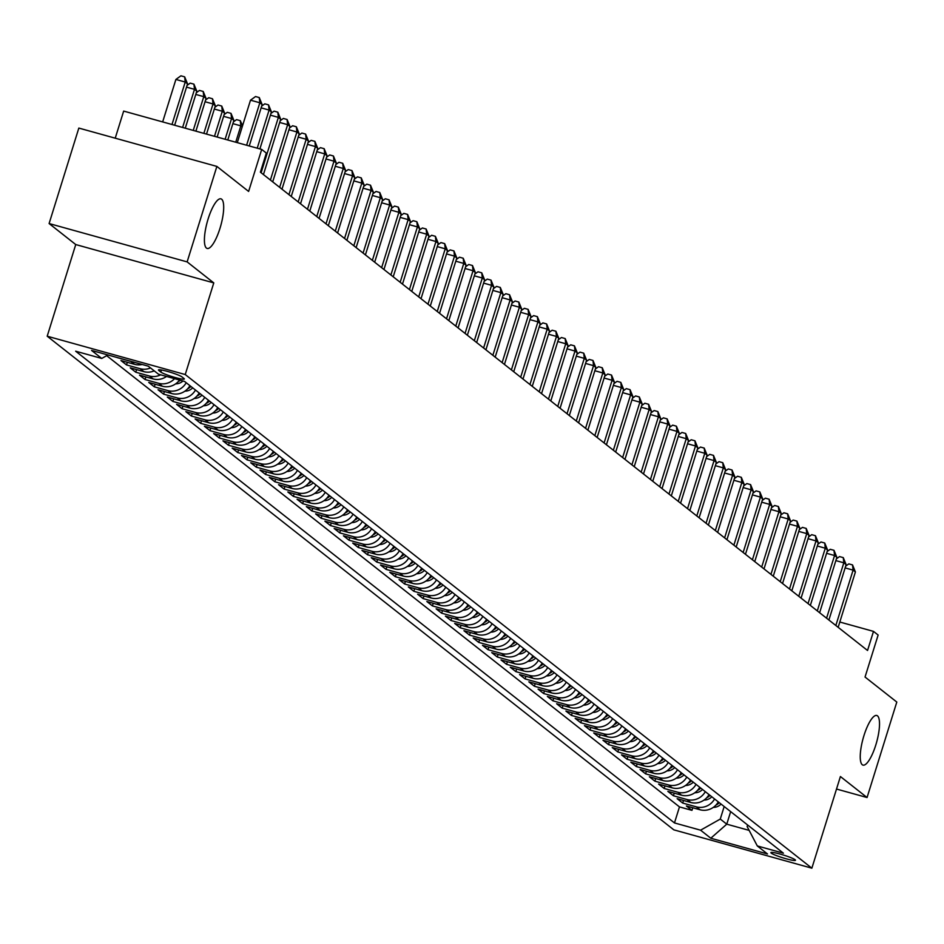 <?xml version="1.0" encoding="UTF-8"?>
<svg xmlns="http://www.w3.org/2000/svg" width="944" height="944" viewBox="0 0 944 944"><rect width="100%" height="100%" fill="white"/><g stroke="black" fill="none" stroke-linecap="round" stroke-linejoin="round"><path stroke-width="1.42" d="M863.949 735.624A25.748 7.009 -74.5 0 1 876.775 715.481A25.748 7.009 -74.5 0 1 875.808 744.969A25.748 7.009 -74.5 0 1 862.993 765.112A25.748 7.009 -74.5 0 1 863.949 735.624M208.117 218.973A25.748 7.009 -74.5 0 1 220.943 198.842A25.748 7.009 -74.5 0 1 219.987 228.318A25.748 7.009 -74.5 0 1 207.161 248.461A25.748 7.009 -74.5 0 1 208.117 218.973M795.119 859.76A12.874 1.404 -162.7 0 0 781.892 854.58A12.874 1.404 -162.7 0 0 770.894 852.609A12.874 1.404 -162.7 0 0 771.248 853.128A12.874 1.404 -162.7 0 0 784.476 858.297A12.874 1.404 -162.7 0 0 795.473 860.267A12.874 1.404 -162.7 0 0 795.119 859.76M47.2 336.206L673.827 829.847L811.864 868.185L185.236 374.544L47.2 336.206L75.744 244.555L213.781 282.893L187.136 261.889L49.1 223.551L75.744 244.555M49.1 223.551L78.836 128.077L216.872 166.415L248.614 191.431L261.7 149.423L123.664 111.085L115.227 138.19M836.514 789.042L867.064 797.527L896.8 702.053L865.046 677.037L878.132 635.029L873.495 631.383L839.818 622.025M187.136 261.889L216.872 166.415M142.166 364.478A16.095 15.387 -51.8 0 1 134.579 364.325L120.962 360.537L126.52 364.915L127.334 362.307M154.226 370.862A16.095 15.387 -51.8 0 1 143.842 371.629L130.225 367.841L135.783 372.219L136.597 369.611M166.533 376.444A16.095 15.387 -51.8 0 1 153.117 378.922L139.5 375.146L145.057 379.523L145.872 376.916M179.549 380.054A16.095 15.387 -51.8 0 1 162.38 386.226L148.763 382.45L154.332 386.828L155.146 384.22M189.921 385.659A16.095 15.387 -51.8 0 1 171.655 393.53L158.037 389.754L163.595 394.132L164.409 391.524M199.196 392.964A16.095 15.387 -51.8 0 1 180.918 400.834L167.3 397.046L172.87 401.436L173.684 398.816M208.459 400.268A16.095 15.387 -51.8 0 1 190.192 408.138L176.575 404.351L182.133 408.74L182.947 406.121M217.734 407.56A16.095 15.387 -51.8 0 1 199.455 415.443L185.85 411.655L191.408 416.033L192.222 413.425M226.997 414.864A16.095 15.387 -51.8 0 1 208.73 422.735L195.113 418.959L200.671 423.337L201.485 420.729M236.271 422.169A16.095 15.387 -51.8 0 1 218.005 430.039L204.388 426.263L209.946 430.641L210.76 428.033M245.534 429.473A16.095 15.387 -51.8 0 1 227.268 437.343L213.651 433.567L219.22 437.945L220.023 435.337M254.809 436.777A16.095 15.387 -51.8 0 1 236.543 444.648L222.926 440.86L228.483 445.249L229.298 442.642M264.084 444.081A16.095 15.387 -51.8 0 1 245.806 451.952L232.189 448.164L237.758 452.554L238.572 449.934M273.347 451.385A16.095 15.387 -51.8 0 1 255.081 459.256L241.463 455.468L247.021 459.846L247.835 457.238M282.622 458.678A16.095 15.387 -51.8 0 1 264.344 466.56L250.726 462.772L256.296 467.15L257.11 464.542M291.885 465.982A16.095 15.387 -51.8 0 1 273.618 473.853L260.001 470.077L265.559 474.454L266.373 471.847M301.16 473.286A16.095 15.387 -51.8 0 1 282.893 481.157L269.276 477.381L274.834 481.759L275.648 479.151M310.423 480.59A16.095 15.387 -51.8 0 1 292.156 488.461L278.539 484.685L284.109 489.063L284.911 486.455M319.697 487.895A16.095 15.387 -51.8 0 1 301.431 495.765L287.814 491.977L293.372 496.367L294.186 493.747M328.96 495.199A16.095 15.387 -51.8 0 1 310.694 503.069L297.077 499.282L302.646 503.671L303.461 501.052M338.235 502.491A16.095 15.387 -51.8 0 1 319.969 510.374L306.352 506.586L311.909 510.964L312.724 508.356M347.51 509.795A16.095 15.387 -51.8 0 1 329.232 517.666L315.615 513.89L321.184 518.268L321.998 515.66M356.773 517.1A16.095 15.387 -51.8 0 1 338.507 524.97L324.889 521.194L330.447 525.572L331.261 522.964M366.048 524.404A16.095 15.387 -51.8 0 1 347.781 532.274L334.164 528.498L339.722 532.876L340.536 530.268M375.311 531.708A16.095 15.387 -51.8 0 1 357.044 539.579L343.427 535.791L348.997 540.18L349.799 537.573M384.586 539.012A16.095 15.387 -51.8 0 1 366.319 546.883L352.702 543.095L358.26 547.485L359.074 544.865M393.849 546.316A16.095 15.387 -51.8 0 1 375.582 554.187L361.965 550.399L367.535 554.777L368.349 552.169M403.123 553.609A16.095 15.387 -51.8 0 1 384.857 561.491L371.24 557.703L376.798 562.081L377.612 559.473M412.398 560.913A16.095 15.387 -51.8 0 1 394.12 568.784L380.503 565.008L386.072 569.385L386.887 566.778M421.661 568.217A16.095 15.387 -51.8 0 1 403.395 576.088L389.778 572.312L395.335 576.69L396.15 574.082M430.936 575.521A16.095 15.387 -51.8 0 1 412.67 583.392L399.052 579.616L404.61 583.994L405.424 581.386M440.199 582.826A16.095 15.387 -51.8 0 1 421.933 590.696L408.315 586.908L413.873 591.298L414.687 588.678M449.474 590.13A16.095 15.387 -51.8 0 1 431.207 598L417.59 594.213L423.148 598.602L423.962 595.983M458.737 597.422A16.095 15.387 -51.8 0 1 440.47 605.305L426.853 601.517L432.423 605.895L433.237 603.287M468.012 604.726A16.095 15.387 -51.8 0 1 449.745 612.597L436.128 608.821L441.686 613.199L442.5 610.591M477.286 612.031A16.095 15.387 -51.8 0 1 459.008 619.901L445.391 616.125L450.961 620.503L451.775 617.895M486.549 619.335A16.095 15.387 -51.8 0 1 468.283 627.205L454.666 623.429L460.224 627.807L461.038 625.199M495.824 626.639A16.095 15.387 -51.8 0 1 477.558 634.51L463.941 630.722L469.498 635.111L470.313 632.504M505.087 633.943A16.095 15.387 -51.8 0 1 486.821 641.814L473.204 638.026L478.761 642.416L479.576 639.796M514.362 641.247A16.095 15.387 -51.8 0 1 496.096 649.118L482.478 645.33L488.036 649.708L488.85 647.1M523.625 648.54A16.095 15.387 -51.8 0 1 505.359 656.422L491.741 652.634L497.311 657.012L498.113 654.404M532.9 655.844A16.095 15.387 -51.8 0 1 514.633 663.715L501.016 659.939L506.574 664.316L507.388 661.709M542.175 663.148A16.095 15.387 -51.8 0 1 523.896 671.019L510.279 667.243L515.849 671.621L516.663 669.013M551.438 670.452A16.095 15.387 -51.8 0 1 533.171 678.323L519.554 674.547L525.112 678.925L525.926 676.317M560.712 677.757A16.095 15.387 -51.8 0 1 542.434 685.627L528.829 681.839L534.387 686.229L535.201 683.609M569.975 685.061A16.095 15.387 -51.8 0 1 551.709 692.931L538.092 689.144L543.65 693.533L544.464 690.914M579.25 692.353A16.095 15.387 -51.8 0 1 560.984 700.236L547.367 696.448L552.924 700.826L553.739 698.218M588.513 699.657A16.095 15.387 -51.8 0 1 570.247 707.528L556.63 703.752L562.199 708.13L563.002 705.522M597.788 706.962A16.095 15.387 -51.8 0 1 579.522 714.832L565.904 711.056L571.462 715.434L572.276 712.826M607.051 714.266A16.095 15.387 -51.8 0 1 588.785 722.136L575.167 718.36L580.737 722.738L581.551 720.13M616.326 721.57A16.095 15.387 -51.8 0 1 598.059 729.441L584.442 725.653L590 730.042L590.814 727.435M625.601 728.874A16.095 15.387 -51.8 0 1 607.322 736.745L593.705 732.957L599.275 737.347L600.089 734.727M634.864 736.178A16.095 15.387 -51.8 0 1 616.597 744.049L602.98 740.261L608.538 744.639L609.352 742.031M644.138 743.471A16.095 15.387 -51.8 0 1 625.872 751.353L612.255 747.565L617.813 751.943L618.627 749.335M653.401 750.775A16.095 15.387 -51.8 0 1 635.135 758.646L621.518 754.87L627.087 759.247L627.89 756.64M662.676 758.079A16.095 15.387 -51.8 0 1 644.41 765.95L630.793 762.174L636.35 766.552L637.165 763.944M671.939 765.383A16.095 15.387 -51.8 0 1 653.673 773.254L640.056 769.478L645.625 773.856L646.439 771.248M681.214 772.688A16.095 15.387 -51.8 0 1 662.948 780.558L649.33 776.77L654.888 781.16L655.702 778.54M690.489 779.992A16.095 15.387 -51.8 0 1 672.211 787.862L658.593 784.075L664.163 788.464L664.977 785.845M699.752 787.284A16.095 15.387 -51.8 0 1 681.485 795.167L667.868 791.379L673.426 795.757L674.24 793.149M709.027 794.588A16.095 15.387 -51.8 0 1 690.76 802.459L677.143 798.683L682.701 803.061L683.515 800.453M261.7 149.423L266.338 153.07L260.391 172.162L867.548 650.475L873.495 631.383M158.804 370.461L160.834 372.078A12.473 1.357 -162.7 0 0 173.649 377.081A12.473 1.357 -162.7 0 0 184.316 378.992A12.473 1.357 -162.7 0 0 183.974 378.497L181.932 376.892A12.473 1.357 -162.7 0 0 169.118 371.877A12.473 1.357 -162.7 0 0 158.45 369.965A12.473 1.357 -162.7 0 0 158.804 370.461L159.017 369.753M747.613 824.985L747.129 826.519L757.3 845.942L783.414 853.187L184.587 381.459L158.474 374.202L148.279 366.166L91.568 350.425L101.763 358.449L75.65 351.203L674.476 822.932L700.59 830.189L720.272 819.062L726.762 824.171L749.158 830.39M757.3 845.942L767.496 853.966L710.785 838.225L700.59 830.189M106.684 355.676L679.468 806.896L691.964 810.365L692.778 807.757M718.29 801.893A16.095 15.387 -51.8 0 1 700.023 809.763L686.406 805.987L691.964 810.365M714.584 798.978A16.095 15.387 128.2 0 1 696.318 806.849L682.701 803.061M705.31 791.674A16.095 15.387 128.2 0 1 687.043 799.544L673.426 795.757M696.047 784.37A16.095 15.387 128.2 0 1 677.78 792.24L664.163 788.464M686.772 777.065A16.095 15.387 128.2 0 1 668.505 784.936L654.888 781.16M677.509 769.761A16.095 15.387 128.2 0 1 659.242 777.632L645.625 773.856M668.234 762.457A16.095 15.387 128.2 0 1 649.968 770.339L636.35 766.552M658.971 755.165A16.095 15.387 128.2 0 1 640.693 763.035L627.087 759.247M649.696 747.86A16.095 15.387 128.2 0 1 631.43 755.731L617.813 751.943M640.433 740.556A16.095 15.387 128.2 0 1 622.155 748.427L608.538 744.639M631.158 733.252A16.095 15.387 128.2 0 1 612.892 741.123L599.275 737.347M621.884 725.948A16.095 15.387 128.2 0 1 603.617 733.818L590 730.042M612.621 718.644A16.095 15.387 128.2 0 1 594.354 726.514L580.737 722.738M603.346 711.339A16.095 15.387 128.2 0 1 585.079 719.222L571.462 715.434M594.083 704.047A16.095 15.387 128.2 0 1 575.816 711.918L562.199 708.13M584.808 696.743A16.095 15.387 128.2 0 1 566.542 704.613L552.924 700.826M575.545 689.439A16.095 15.387 128.2 0 1 557.267 697.309L543.65 693.533M566.27 682.134A16.095 15.387 128.2 0 1 548.004 690.005L534.387 686.229M556.995 674.83A16.095 15.387 128.2 0 1 538.729 682.701L525.112 678.925M547.732 667.526A16.095 15.387 128.2 0 1 529.466 675.408L515.849 671.621M538.458 660.234A16.095 15.387 128.2 0 1 520.191 668.104L506.574 664.316M529.195 652.929A16.095 15.387 128.2 0 1 510.928 660.8L497.311 657.012M519.92 645.625A16.095 15.387 128.2 0 1 501.653 653.496L488.036 649.708M510.657 638.321A16.095 15.387 128.2 0 1 492.379 646.192L478.761 642.416M501.382 631.017A16.095 15.387 128.2 0 1 483.116 638.887L469.498 635.111M492.107 623.713A16.095 15.387 128.2 0 1 473.841 631.583L460.224 627.807M482.844 616.408A16.095 15.387 128.2 0 1 464.578 624.291L450.961 620.503M473.569 609.116A16.095 15.387 128.2 0 1 455.303 616.987L441.686 613.199M464.306 601.812A16.095 15.387 128.2 0 1 446.04 609.682L432.423 605.895M455.032 594.508A16.095 15.387 128.2 0 1 436.765 602.378L423.148 598.602M445.769 587.203A16.095 15.387 128.2 0 1 427.49 595.074L413.873 591.298M436.494 579.899A16.095 15.387 128.2 0 1 418.227 587.77L404.61 583.994M427.219 572.595A16.095 15.387 128.2 0 1 408.953 580.477L395.335 576.69M417.956 565.303A16.095 15.387 128.2 0 1 399.69 573.173L386.072 569.385M408.681 557.998A16.095 15.387 128.2 0 1 390.415 565.869L376.798 562.081M399.418 550.694A16.095 15.387 128.2 0 1 381.152 558.565L367.535 554.777M390.143 543.39A16.095 15.387 128.2 0 1 371.877 551.261L358.26 547.485M380.88 536.086A16.095 15.387 128.2 0 1 362.602 543.956L348.997 540.18M371.606 528.782A16.095 15.387 128.2 0 1 353.339 536.652L339.722 532.876M362.343 521.477A16.095 15.387 128.2 0 1 344.064 529.36L330.447 525.572M353.068 514.185A16.095 15.387 128.2 0 1 334.801 522.056L321.184 518.268M343.793 506.881A16.095 15.387 128.2 0 1 325.527 514.751L311.909 510.964M334.53 499.577A16.095 15.387 128.2 0 1 316.264 507.447L302.646 503.671M325.255 492.272A16.095 15.387 128.2 0 1 306.989 500.143L293.372 496.367M315.992 484.968A16.095 15.387 128.2 0 1 297.726 492.839L284.109 489.063M306.717 477.664A16.095 15.387 128.2 0 1 288.451 485.546L274.834 481.759M297.454 470.372A16.095 15.387 128.2 0 1 279.176 478.242L265.559 474.454M288.18 463.067A16.095 15.387 128.2 0 1 269.913 470.938L256.296 467.15M278.905 455.763A16.095 15.387 128.2 0 1 260.638 463.634L247.021 459.846M269.642 448.459A16.095 15.387 128.2 0 1 251.375 456.33L237.758 452.554M260.367 441.155A16.095 15.387 128.2 0 1 242.101 449.025L228.483 445.249M251.104 433.851A16.095 15.387 128.2 0 1 232.838 441.721L219.22 437.945M241.829 426.546A16.095 15.387 128.2 0 1 223.563 434.429L209.946 430.641M232.566 419.254A16.095 15.387 128.2 0 1 214.288 427.125L200.671 423.337M223.291 411.95A16.095 15.387 128.2 0 1 205.025 419.82L191.408 416.033M214.017 404.646A16.095 15.387 128.2 0 1 195.75 412.516L182.133 408.74M204.754 397.341A16.095 15.387 128.2 0 1 186.487 405.212L172.87 401.436M195.479 390.037A16.095 15.387 128.2 0 1 177.212 397.908L163.595 394.132M186.216 382.733A16.095 15.387 128.2 0 1 167.949 390.615L154.332 386.828M174.557 378.674A16.095 15.387 128.2 0 1 158.675 383.311L145.057 379.523M160.681 374.815A16.095 15.387 128.2 0 1 149.4 376.007L135.783 372.219M150.521 367.936A16.095 15.387 128.2 0 1 140.137 368.703L126.52 364.915M132.207 361.705A16.095 15.387 128.2 0 1 130.862 361.399L117.245 357.623M213.781 282.893L185.236 374.544M867.064 797.527L840.408 776.534L811.864 868.185M730.668 811.639L726.762 824.171L710.785 838.225M724.178 806.53L720.272 819.062M107.935 354.968L101.763 358.449M679.468 806.896L674.476 822.932M246.608 145.234L259.836 102.766L262.149 104.595L249.263 145.966M237.286 142.638L250.502 100.182L259.836 102.766L259.281 97.574L262.149 104.595M250.502 100.182L255.541 96.536L259.281 97.574M174.652 125.245L187.537 83.874L185.225 82.045L175.891 79.449L162.663 121.918M175.891 79.449L180.929 75.815L184.658 76.853L185.225 82.045L171.997 124.502M184.658 76.853L187.537 83.874M257.228 148.184L269.099 110.07L271.424 111.899L259.883 148.916M261.677 106.106L264.816 103.84L268.544 104.878L269.099 110.07L261.134 107.852M268.544 104.878L271.424 111.899M261.122 172.752L278.374 117.375L280.687 119.204L263.447 174.569M270.952 113.41L274.09 111.144L277.819 112.183L278.374 117.375L270.397 115.156M277.819 112.183L280.687 119.204M270.397 180.044L287.637 124.679L289.961 126.496L272.71 181.873M280.215 120.714L283.353 118.448L287.082 119.487L287.637 124.679L279.672 122.46M287.082 119.487L289.961 126.496M279.66 187.349L296.912 131.983L299.224 133.8L281.985 189.178M289.489 128.006L292.628 125.753L296.357 126.779L296.912 131.983L288.947 129.765M296.357 126.779L299.224 133.8M185.272 128.195L196.812 91.167L194.488 89.35L182.617 127.452M187.065 85.385L190.204 83.119L193.933 84.158L196.812 91.167M193.933 84.158L194.488 89.35L186.523 87.131M195.904 131.145L206.075 98.471L203.762 96.654L193.249 130.402M196.34 92.689L199.467 90.423L203.208 91.45L206.075 98.471M203.208 91.45L203.762 96.654L195.786 94.435M206.524 134.095L215.35 105.775L213.025 103.946L203.869 133.364M205.603 99.981L208.742 97.716L212.471 98.754L215.35 105.775M212.471 98.754L213.025 103.946L205.06 101.74M217.155 137.045L224.613 113.079L222.3 111.25L214.489 136.314M214.878 107.286L218.017 105.02L221.746 106.058L224.613 113.079M221.746 106.058L222.3 111.25L214.335 109.044M288.935 194.653L306.186 139.275L308.499 141.104L291.248 196.482M298.752 135.311L301.891 133.045L305.62 134.083L306.186 139.275L298.21 137.069M305.62 134.083L308.499 141.104M227.775 139.995L233.888 120.384L231.563 118.555L225.12 139.264M224.141 114.59L227.28 112.324L231.009 113.363L233.888 120.384M231.009 113.363L231.563 118.555L223.598 116.348M298.198 201.957L315.449 146.58L317.762 148.409L300.522 203.786M308.027 142.615L311.166 140.349L314.895 141.388L315.449 146.58L307.484 144.373M314.895 141.388L317.762 148.409M175.655 383.854A10.667 10.195 -51.8 0 0 182.959 381.01M178.345 381.506A10.667 10.195 -51.8 0 0 180.387 380.29M242.183 126.909L240.838 125.859L235.74 142.214M233.416 121.894L236.555 119.628L240.283 120.667L242.549 125.729M240.283 120.667L240.838 125.859L232.873 123.64M307.473 209.261L324.724 153.884L327.037 155.713L309.785 211.09M317.302 149.919L320.429 147.653L324.158 148.692L324.724 153.884L316.747 151.677M324.158 148.692L327.037 155.713M184.918 391.158A10.667 10.195 -51.8 0 0 192.694 387.842M187.62 388.81A10.667 10.195 -51.8 0 0 190.936 386.462M316.747 216.565L333.987 161.188L336.312 163.017L319.06 218.383M326.565 157.223L329.704 154.958L333.433 155.996L333.987 161.188L326.022 158.97M333.433 155.996L336.312 163.017M194.193 398.462A10.667 10.195 -51.8 0 0 201.969 395.147M196.883 396.102A10.667 10.195 -51.8 0 0 200.211 393.766M326.01 223.87L343.262 168.492L345.575 170.309L328.335 225.687M335.84 164.527L338.967 162.262L342.707 163.3L343.262 168.492L335.285 166.274M342.707 163.3L345.575 170.309M203.456 405.755A10.667 10.195 -51.8 0 0 211.244 402.451M206.158 403.407A10.667 10.195 -51.8 0 0 209.474 401.07M335.285 231.162L352.525 175.796L354.85 177.614L337.598 232.991M345.103 171.832L348.242 169.566L351.97 170.593L352.525 175.796L344.56 173.578M351.97 170.593L354.85 177.614M212.73 413.059A10.667 10.195 -51.8 0 0 220.507 409.755M215.433 410.711A10.667 10.195 -51.8 0 0 218.748 408.363M344.548 238.466L361.8 183.089L364.113 184.918L346.873 240.295M354.378 179.124L357.516 176.858L361.245 177.897L361.8 183.089L353.835 180.882M361.245 177.897L364.113 184.918M221.993 420.363A10.667 10.195 -51.8 0 0 229.781 417.059M224.696 418.015A10.667 10.195 -51.8 0 0 228.011 415.667M353.823 245.77L371.063 190.393L373.387 192.222L356.136 247.599M363.641 186.428L366.779 184.163L370.508 185.201L371.063 190.393L363.098 188.186M370.508 185.201L373.387 192.222M231.268 427.667A10.667 10.195 -51.8 0 0 239.044 424.363M233.97 425.319A10.667 10.195 -51.8 0 0 237.286 422.971M240.531 434.972A10.667 10.195 -51.8 0 0 248.319 431.656M243.233 432.623A10.667 10.195 -51.8 0 0 246.561 430.275M249.806 442.276A10.667 10.195 -51.8 0 0 257.582 438.96M252.508 439.928A10.667 10.195 -51.8 0 0 255.824 437.579M363.086 253.075L380.338 197.697L382.65 199.526L365.411 254.904M372.915 193.732L376.054 191.467L379.783 192.505L380.338 197.697L372.373 195.491M379.783 192.505L382.65 199.526M372.361 260.379L389.612 205.001L391.925 206.83L374.674 262.196M382.19 201.037L385.317 198.771L389.046 199.809L389.612 205.001L381.636 202.783M389.046 199.809L391.925 206.83M381.636 267.683L398.875 212.306L401.2 214.135L383.948 269.5M391.453 208.341L394.592 206.075L398.321 207.114L398.875 212.306L390.91 210.087M398.321 207.114L401.2 214.135M259.081 449.58A10.667 10.195 -51.8 0 0 266.857 446.264M261.771 447.22A10.667 10.195 -51.8 0 0 265.099 444.884M390.899 274.975L408.15 219.61L410.463 221.427L393.223 276.804M400.728 215.645L403.855 213.379L407.596 214.418L408.15 219.61L400.173 217.391M407.596 214.418L410.463 221.427M268.344 456.872A10.667 10.195 -51.8 0 0 276.132 453.568M271.046 454.524A10.667 10.195 -51.8 0 0 274.362 452.176M400.173 282.28L417.413 226.914L419.738 228.731L402.486 284.109M409.991 222.937L413.13 220.684L416.859 221.71L417.413 226.914L409.448 224.696M416.859 221.71L419.738 228.731M277.619 464.177A10.667 10.195 -51.8 0 0 285.395 460.873M280.321 461.828A10.667 10.195 -51.8 0 0 283.637 459.48M409.436 289.584L426.688 234.206L429.001 236.035L411.761 291.413M419.266 230.242L422.405 227.976L426.133 229.014L426.688 234.206L418.723 232M426.133 229.014L429.001 236.035M286.882 471.481A10.667 10.195 -51.8 0 0 294.67 468.177M289.584 469.133A10.667 10.195 -51.8 0 0 292.9 466.784M418.711 296.888L435.951 241.511L438.276 243.34L421.024 298.717M428.529 237.546L431.668 235.28L435.396 236.319L435.951 241.511L427.986 239.304M435.396 236.319L438.276 243.34M296.156 478.785A10.667 10.195 -51.8 0 0 303.933 475.481M298.859 476.437A10.667 10.195 -51.8 0 0 302.174 474.089M427.974 304.192L445.226 248.815L447.539 250.644L430.299 306.021M437.804 244.85L440.942 242.584L444.671 243.623L445.226 248.815L437.261 246.608M444.671 243.623L447.539 250.644M305.419 486.089A10.667 10.195 -51.8 0 0 313.207 482.773M308.122 483.741A10.667 10.195 -51.8 0 0 311.449 481.393M437.249 311.496L454.501 256.119L456.813 257.948L439.562 313.314M447.078 252.154L450.205 249.889L453.934 250.927L454.501 256.119L446.524 253.901M453.934 250.927L456.813 257.948M314.694 493.393A10.667 10.195 -51.8 0 0 322.47 490.078M317.396 491.033A10.667 10.195 -51.8 0 0 320.712 488.697M446.524 318.801L463.764 263.423L466.088 265.24L448.837 320.618M456.341 259.458L459.48 257.193L463.209 258.231L463.764 263.423L455.799 261.205M463.209 258.231L466.088 265.24M323.969 500.686A10.667 10.195 -51.8 0 0 331.745 497.382M326.659 498.338A10.667 10.195 -51.8 0 0 329.987 496.001M455.787 326.093L473.038 270.727L475.351 272.545L458.1 327.922M465.616 266.763L468.743 264.497L472.484 265.524L473.038 270.727L465.062 268.509M472.484 265.524L475.351 272.545M465.062 333.397L482.301 278.02L484.626 279.849L467.374 335.226M474.879 274.055L478.018 271.789L481.747 272.828L482.301 278.02L474.336 275.813M481.747 272.828L484.626 279.849M474.325 340.701L491.576 285.324L493.889 287.153L476.649 342.53M484.154 281.359L487.293 279.094L491.022 280.132L491.576 285.324L483.611 283.117M491.022 280.132L493.889 287.153M333.232 507.99A10.667 10.195 -51.8 0 0 341.02 504.686M335.934 505.642A10.667 10.195 -51.8 0 0 339.25 503.294M342.507 515.294A10.667 10.195 -51.8 0 0 350.283 511.99M345.197 512.946A10.667 10.195 -51.8 0 0 348.525 510.598M351.77 522.598A10.667 10.195 -51.8 0 0 359.558 519.294M354.472 520.25A10.667 10.195 -51.8 0 0 357.788 517.902M483.599 348.006L500.839 292.628L503.164 294.457L485.912 349.835M493.417 288.663L496.556 286.398L500.285 287.436L500.839 292.628L492.874 290.422M500.285 287.436L503.164 294.457M361.045 529.903A10.667 10.195 -51.8 0 0 368.821 526.587M363.747 527.554A10.667 10.195 -51.8 0 0 367.063 525.206M492.862 355.31L510.114 299.932L512.427 301.761L495.187 357.127M502.692 295.968L505.831 293.702L509.559 294.74L510.114 299.932L502.149 297.714M509.559 294.74L512.427 301.761M370.308 537.207A10.667 10.195 -51.8 0 0 378.096 533.891M373.01 534.859A10.667 10.195 -51.8 0 0 376.337 532.51M502.137 362.614L519.389 307.237L521.702 309.066L504.45 364.431M511.955 303.272L515.094 301.006L518.822 302.045L519.389 307.237L511.412 305.018M518.822 302.045L521.702 309.066M379.582 544.511A10.667 10.195 -51.8 0 0 387.359 541.195M382.285 542.151A10.667 10.195 -51.8 0 0 385.6 539.815M511.4 369.906L528.652 314.541L530.976 316.358L513.725 371.735M521.23 310.576L524.368 308.31L528.097 309.349L528.652 314.541L520.687 312.322M528.097 309.349L530.976 316.358M388.857 551.803A10.667 10.195 -51.8 0 0 396.633 548.499M391.548 549.455A10.667 10.195 -51.8 0 0 394.875 547.107M520.675 377.211L537.927 321.845L540.239 323.662L522.988 379.04M530.504 317.868L533.631 315.615L537.372 316.641L537.927 321.845L529.95 319.627M537.372 316.641L540.239 323.662M529.95 384.515L547.19 329.137L549.514 330.966L532.263 386.344M539.767 325.173L542.906 322.907L546.635 323.945L547.19 329.137L539.225 326.931M546.635 323.945L549.514 330.966M539.213 391.819L556.464 336.442L558.777 338.271L541.537 393.648M549.042 332.477L552.181 330.211L555.91 331.25L556.464 336.442L548.499 334.235M555.91 331.25L558.777 338.271M398.12 559.108A10.667 10.195 -51.8 0 0 405.908 555.804M400.822 556.759A10.667 10.195 -51.8 0 0 404.138 554.411M407.395 566.412A10.667 10.195 -51.8 0 0 415.171 563.108M410.085 564.064A10.667 10.195 -51.8 0 0 413.413 561.715M416.658 573.716A10.667 10.195 -51.8 0 0 424.446 570.412M419.36 571.368A10.667 10.195 -51.8 0 0 422.676 569.02M548.488 399.123L565.727 343.746L568.052 345.575L550.8 400.952M558.305 339.781L561.444 337.515L565.173 338.554L565.727 343.746L557.762 341.539M565.173 338.554L568.052 345.575M425.933 581.02A10.667 10.195 -51.8 0 0 433.709 577.704M428.635 578.672A10.667 10.195 -51.8 0 0 431.951 576.324M557.751 406.427L575.002 351.05L577.315 352.879L560.075 408.245M567.58 347.085L570.719 344.82L574.448 345.858L575.002 351.05L567.037 348.832M574.448 345.858L577.315 352.879M435.196 588.324A10.667 10.195 -51.8 0 0 442.984 585.009M437.898 585.964A10.667 10.195 -51.8 0 0 441.226 583.628M567.025 413.732L584.277 358.354L586.59 360.171L569.338 415.549M576.843 354.389L579.982 352.124L583.711 353.162L584.277 358.354L576.3 356.136M583.711 353.162L586.59 360.171M444.471 595.617A10.667 10.195 -51.8 0 0 452.247 592.313M447.173 593.269A10.667 10.195 -51.8 0 0 450.489 590.932M576.288 421.024L593.54 365.658L595.853 367.476L578.613 422.853M586.118 361.694L589.257 359.428L592.985 360.455L593.54 365.658L585.575 363.44M592.985 360.455L595.853 367.476M453.745 602.921A10.667 10.195 -51.8 0 0 461.522 599.617M456.436 600.573A10.667 10.195 -51.8 0 0 459.763 598.225M585.563 428.328L602.815 372.951L605.128 374.78L587.876 430.157M595.393 368.986L598.52 366.72L602.26 367.759L602.815 372.951L594.838 370.744M602.26 367.759L605.128 374.78M463.008 610.225A10.667 10.195 -51.8 0 0 470.785 606.921M465.711 607.877A10.667 10.195 -51.8 0 0 469.026 605.529M594.838 435.632L612.078 380.255L614.402 382.084L597.151 437.461M604.656 376.29L607.794 374.025L611.523 375.063L612.078 380.255L604.113 378.048M611.523 375.063L614.402 382.084M472.283 617.529A10.667 10.195 -51.8 0 0 480.059 614.225M474.974 615.181A10.667 10.195 -51.8 0 0 478.301 612.833M604.101 442.937L621.353 387.559L623.665 389.388L606.426 444.766M613.93 383.594L617.057 381.329L620.798 382.367L621.353 387.559L613.376 385.353M620.798 382.367L623.665 389.388M481.546 624.834A10.667 10.195 -51.8 0 0 489.334 621.518M484.248 622.485A10.667 10.195 -51.8 0 0 487.564 620.137M613.376 450.241L630.616 394.863L632.94 396.692L615.689 452.058M623.193 390.899L626.332 388.633L630.061 389.671L630.616 394.863L622.651 392.645M630.061 389.671L632.94 396.692M490.821 632.138A10.667 10.195 -51.8 0 0 498.597 628.822M493.523 629.79A10.667 10.195 -51.8 0 0 496.839 627.441M622.639 457.545L639.89 402.168L642.203 403.997L624.963 459.362M632.468 398.203L635.607 395.937L639.336 396.976L639.89 402.168L631.925 399.949M639.336 396.976L642.203 403.997M500.084 639.442A10.667 10.195 -51.8 0 0 507.872 636.126M502.786 637.082A10.667 10.195 -51.8 0 0 506.102 634.746M631.914 464.837L649.153 409.472L651.478 411.289L634.226 466.666M641.731 405.507L644.87 403.241L648.599 404.28L649.153 409.472L641.188 407.253M648.599 404.28L651.478 411.289M509.359 646.734A10.667 10.195 -51.8 0 0 517.135 643.43M512.061 644.386A10.667 10.195 -51.8 0 0 515.377 642.038M641.177 472.142L658.428 416.776L660.741 418.593L643.501 473.971M651.006 412.799L654.145 410.546L657.874 411.572L658.428 416.776L650.463 414.558M657.874 411.572L660.741 418.593M518.634 654.039A10.667 10.195 -51.8 0 0 526.41 650.735M521.324 651.69A10.667 10.195 -51.8 0 0 524.652 649.342M650.451 479.446L667.703 424.068L670.016 425.897L652.764 481.275M660.281 420.104L663.408 417.838L667.137 418.876L667.703 424.068L659.726 421.862M667.137 418.876L670.016 425.897M527.897 661.343A10.667 10.195 -51.8 0 0 535.673 658.039M530.599 658.995A10.667 10.195 -51.8 0 0 533.915 656.646M659.726 486.75L676.966 431.373L679.291 433.202L662.039 488.579M669.544 427.408L672.683 425.142L676.411 426.181L676.966 431.373L669.001 429.166M676.411 426.181L679.291 433.202M537.171 668.647A10.667 10.195 -51.8 0 0 544.948 665.343M539.862 666.299A10.667 10.195 -51.8 0 0 543.189 663.951M668.989 494.054L686.241 438.677L688.554 440.506L671.314 495.883M678.819 434.712L681.946 432.446L685.686 433.485L686.241 438.677L678.264 436.47M685.686 433.485L688.554 440.506M546.434 675.951A10.667 10.195 -51.8 0 0 554.222 672.635M549.137 673.603A10.667 10.195 -51.8 0 0 552.452 671.255M678.264 501.358L695.504 445.981L697.828 447.81L680.577 503.176M688.082 442.016L691.22 439.751L694.949 440.789L695.504 445.981L687.539 443.763M694.949 440.789L697.828 447.81M555.709 683.255A10.667 10.195 -51.8 0 0 563.485 679.94M558.411 680.895A10.667 10.195 -51.8 0 0 561.727 678.559M687.527 508.663L704.779 453.285L707.091 455.102L689.852 510.48M697.356 449.32L700.495 447.055L704.224 448.093L704.779 453.285L696.814 451.067M704.224 448.093L707.091 455.102M564.972 690.548A10.667 10.195 -51.8 0 0 572.76 687.244M567.674 688.2A10.667 10.195 -51.8 0 0 570.99 685.863M696.802 515.955L714.042 460.589L716.366 462.407L699.115 517.784M706.619 456.625L709.758 454.359L713.487 455.386L714.042 460.589L706.077 458.371M713.487 455.386L716.366 462.407M574.247 697.852A10.667 10.195 -51.8 0 0 582.023 694.548M576.949 695.504A10.667 10.195 -51.8 0 0 580.265 693.156M706.065 523.259L723.316 467.882L725.629 469.711L708.389 525.088M715.894 463.917L719.033 461.651L722.762 462.69L723.316 467.882L715.351 465.675M722.762 462.69L725.629 469.711M583.51 705.156A10.667 10.195 -51.8 0 0 591.298 701.852M586.212 702.808A10.667 10.195 -51.8 0 0 589.54 700.46M715.34 530.563L732.591 475.186L734.904 477.015L717.652 532.392M725.169 471.221L728.296 468.956L732.025 469.994L732.591 475.186L724.614 472.979M732.025 469.994L734.904 477.015M592.785 712.46A10.667 10.195 -51.8 0 0 600.561 709.156M595.487 710.112A10.667 10.195 -51.8 0 0 598.803 707.764M724.614 537.868L741.854 482.49L744.179 484.319L726.927 539.697M734.432 478.525L737.571 476.26L741.3 477.298L741.854 482.49L733.889 480.284M741.3 477.298L744.179 484.319M602.06 719.765A10.667 10.195 -51.8 0 0 609.836 716.449M604.75 717.416A10.667 10.195 -51.8 0 0 608.078 715.068M733.877 545.172L751.129 489.794L753.442 491.623L736.19 546.989M743.707 485.83L746.834 483.564L750.574 484.602L751.129 489.794L743.152 487.576M750.574 484.602L753.442 491.623M743.152 552.476L760.392 497.099L762.717 498.928L745.465 554.293M752.97 493.134L756.109 490.868L759.837 491.907L760.392 497.099L752.427 494.88M759.837 491.907L762.717 498.928M752.415 559.768L769.667 504.403L771.98 506.22L754.74 561.597M762.245 500.438L765.383 498.172L769.112 499.211L769.667 504.403L761.702 502.184M769.112 499.211L771.98 506.22M761.69 567.073L778.93 511.707L781.254 513.524L764.003 568.902M771.508 507.73L774.646 505.477L778.375 506.503L778.93 511.707L770.965 509.489M778.375 506.503L781.254 513.524M770.953 574.377L788.205 518.999L790.517 520.828L773.278 576.206M780.782 515.035L783.921 512.769L787.65 513.807L788.205 518.999L780.24 516.793M787.65 513.807L790.517 520.828M780.228 581.681L797.479 526.304L799.792 528.133L782.541 583.51M790.045 522.339L793.184 520.073L796.913 521.112L797.479 526.304L789.503 524.097M796.913 521.112L799.792 528.133M611.323 727.069A10.667 10.195 -51.8 0 0 619.111 723.753M614.025 724.721A10.667 10.195 -51.8 0 0 617.341 722.372M620.597 734.373A10.667 10.195 -51.8 0 0 628.374 731.057M623.288 732.013A10.667 10.195 -51.8 0 0 626.615 729.677M629.86 741.665A10.667 10.195 -51.8 0 0 637.648 738.361M632.563 739.317A10.667 10.195 -51.8 0 0 635.878 736.969M639.135 748.97A10.667 10.195 -51.8 0 0 646.911 745.666M641.837 746.621A10.667 10.195 -51.8 0 0 645.153 744.273M648.398 756.274A10.667 10.195 -51.8 0 0 656.186 752.97M651.1 753.926A10.667 10.195 -51.8 0 0 654.428 751.577M657.673 763.578A10.667 10.195 -51.8 0 0 665.449 760.274M660.375 761.23A10.667 10.195 -51.8 0 0 663.691 758.882M789.503 588.985L806.742 533.608L809.067 535.437L791.815 590.814M799.32 529.643L802.459 527.377L806.188 528.416L806.742 533.608L798.777 531.401M806.188 528.416L809.067 535.437M666.948 770.882A10.667 10.195 -51.8 0 0 674.724 767.566M669.638 768.534A10.667 10.195 -51.8 0 0 672.966 766.186M798.766 596.289L816.017 540.912L818.33 542.741L801.078 598.107M808.595 536.947L811.722 534.682L815.463 535.72L816.017 540.912L808.04 538.694M815.463 535.72L818.33 542.741M676.211 778.186A10.667 10.195 -51.8 0 0 683.999 774.871M678.913 775.826A10.667 10.195 -51.8 0 0 682.229 773.49M808.04 603.594L825.28 548.216L827.605 550.033L810.353 605.411M817.858 544.251L820.997 541.986L824.726 543.024L825.28 548.216L817.315 545.998M824.726 543.024L827.605 550.033M685.486 785.479A10.667 10.195 -51.8 0 0 693.262 782.175M688.176 783.131A10.667 10.195 -51.8 0 0 691.504 780.794M817.303 610.886L834.555 555.52L836.868 557.338L819.628 612.715M827.133 551.556L830.272 549.29L834 550.317L834.555 555.52L826.59 553.302M834 550.317L836.868 557.338M694.749 792.783A10.667 10.195 -51.8 0 0 702.537 789.479M697.451 790.435A10.667 10.195 -51.8 0 0 700.767 788.087M826.578 618.19L843.818 562.813L846.143 564.642L828.891 620.019M836.396 558.848L839.535 556.582L843.263 557.621L843.818 562.813L835.853 560.606M843.263 557.621L846.143 564.642M704.023 800.087A10.667 10.195 -51.8 0 0 711.8 796.783M706.726 797.739A10.667 10.195 -51.8 0 0 710.041 795.391M835.841 625.494L853.093 570.117L855.406 571.946L838.166 627.323M845.671 566.152L848.809 563.887L852.538 564.925L853.093 570.117L845.128 567.91M852.538 564.925L855.406 571.946M713.286 807.391A10.667 10.195 -51.8 0 0 721.074 804.087M715.989 805.043A10.667 10.195 -51.8 0 0 719.316 802.695M700.023 809.763L696.318 806.849M690.76 802.459L687.043 799.544M681.485 795.167L677.78 792.24M672.211 787.862L668.505 784.936M662.948 780.558L659.242 777.632M653.673 773.254L649.968 770.339M644.41 765.95L640.693 763.035M635.135 758.646L631.43 755.731M625.872 751.353L622.155 748.427M616.597 744.049L612.892 741.123M607.322 736.745L603.617 733.818M598.059 729.441L594.354 726.514M588.785 722.136L585.079 719.222M579.522 714.832L575.816 711.918M570.247 707.528L566.542 704.613M560.984 700.236L557.267 697.309M551.709 692.931L548.004 690.005M542.434 685.627L538.729 682.701M533.171 678.323L529.466 675.408M523.896 671.019L520.191 668.104M514.633 663.715L510.928 660.8M505.359 656.422L501.653 653.496M496.096 649.118L492.379 646.192M486.821 641.814L483.116 638.887M477.558 634.51L473.841 631.583M468.283 627.205L464.578 624.291M459.008 619.901L455.303 616.987M449.745 612.597L446.04 609.682M440.47 605.305L436.765 602.378M431.207 598L427.49 595.074M421.933 590.696L418.227 587.77M412.67 583.392L408.953 580.477M403.395 576.088L399.69 573.173M394.12 568.784L390.415 565.869M384.857 561.491L381.152 558.565M375.582 554.187L371.877 551.261M366.319 546.883L362.602 543.956M357.044 539.579L353.339 536.652M347.781 532.274L344.064 529.36M338.507 524.97L334.801 522.056M329.232 517.666L325.527 514.751M319.969 510.374L316.264 507.447M310.694 503.069L306.989 500.143M301.431 495.765L297.726 492.839M292.156 488.461L288.451 485.546M282.893 481.157L279.176 478.242M273.618 473.853L269.913 470.938M264.344 466.56L260.638 463.634M255.081 459.256L251.375 456.33M245.806 451.952L242.101 449.025M236.543 444.648L232.838 441.721M227.268 437.343L223.563 434.429M218.005 430.039L214.288 427.125M208.73 422.735L205.025 419.82M199.455 415.443L195.75 412.516M190.192 408.138L186.487 405.212M180.918 400.834L177.212 397.908M171.655 393.53L167.949 390.615M162.38 386.226L158.675 383.311M153.117 378.922L149.4 376.007M143.842 371.629L140.137 368.703M134.579 364.325L130.862 361.399M161.483 370.001L160.834 372.078"/></g></svg>
